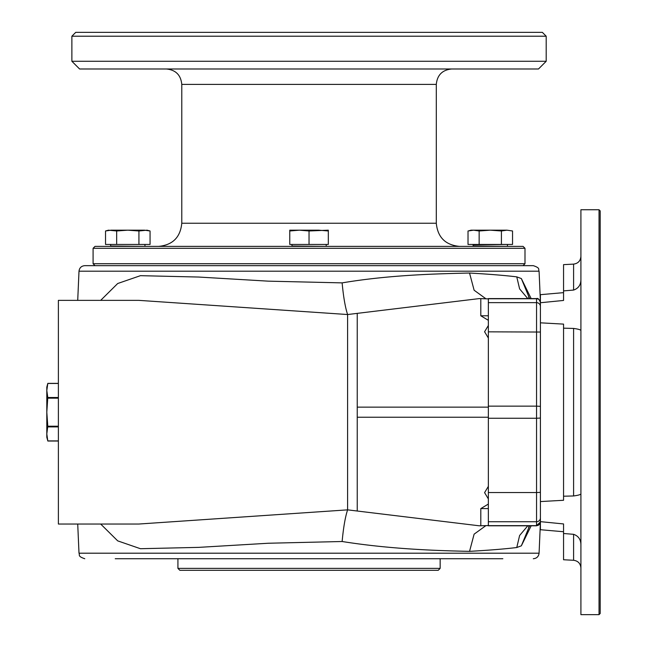 <?xml version="1.0" encoding="UTF-8"?>
<svg xmlns="http://www.w3.org/2000/svg" width="647" height="647" viewBox="0 0 647 647"><rect width="100%" height="100%" fill="white"/><g stroke="black" fill="none" stroke-linecap="round" stroke-linejoin="round"><path stroke-width="0.97" d="M529.602 525.793L521.345 545.833L516.767 547.524C504.886 548.963 489.14 550.241 469.544 551.357C435.035 550.629 389.397 549.036 342.134 541.507L268.279 543.245L198.71 547.37L140.439 548.713L117.697 540.868L100.681 524.03M531.163 525.793L521.345 545.833M150.055 230.979L147.071 230.178L138.927 230.979L127.791 230.178L116.662 230.979L108.51 230.178L105.526 230.979L105.526 244.445L150.055 244.445L150.055 230.979L144.491 230.178L111.098 230.178L105.526 230.979L108.866 230.316M116.662 230.979L116.662 244.445M138.927 230.979L138.927 244.445M501.417 230.979L506.981 230.178L512.545 230.979L506.981 230.178L512.545 230.979L512.545 244.445L501.417 244.445L501.417 230.979L490.289 230.178L479.152 230.979L479.152 244.445L501.417 244.445M326.581 244.445L291.49 244.445M506.981 230.178L471 230.178L469.132 230.704M524.992 263.725L523.059 265.658L533.298 265.658L84.773 265.658L95.012 265.658L93.087 263.725L524.992 263.725L524.992 248.302L93.087 248.302L95.012 246.378L523.059 246.378L524.992 248.302M479.152 230.979L473.588 230.178L468.024 230.979L468.024 244.445L479.152 244.445M309.04 36.208L71.874 36.208L75.731 32.35L542.348 32.35L546.197 36.208L309.04 36.208M328.32 230.979L328.32 230.178L309.04 230.979L309.04 244.445L328.32 244.445L328.32 230.979L318.68 230.178L289.759 230.178L289.759 244.445L309.04 244.445M563.553 531.737L540.415 529.715L540.415 521.652L563.553 523.941L563.553 559.752L573.598 560.278L573.598 534.317L563.553 533.5L573.598 534.317C578.458 536.007 580.893 539.541 580.909 544.92M563.553 292.646L540.415 294.676L540.415 302.739L563.553 300.451L563.553 264.639L573.598 264.113L573.598 290.074L563.553 290.891M580.909 493.766C580.893 494.559 578.458 495.295 573.598 495.958L563.553 496.217L563.553 328.175L573.598 328.433C578.458 329.097 580.893 329.824 580.909 330.625M580.909 279.472C580.893 284.842 578.458 288.376 573.598 290.074M540.415 302.739L540.415 322.821L563.553 324.115L563.553 328.175M540.415 521.652L540.415 501.571L563.553 500.277L563.553 496.217M540.415 322.821L540.415 501.571M58.384 383.477L47.789 383.477L46.81 390.489L47.789 397.501L58.384 397.501M177.925 568.373L179.85 570.306L438.221 570.306L440.154 568.373L177.925 568.373L177.925 558.733M440.154 568.373L440.154 558.733M417.59 558.733L477.721 558.733M127.791 558.733L150.363 558.733M115.231 558.733L502.848 558.733M488.356 504.062L480.802 508.599L488.356 508.599M488.356 298.882L479.152 298.607L347.601 314.539C345.247 307.382 343.42 296.827 342.134 282.876C389.357 274.967 435.035 273.835 469.544 273.034C489.14 274.15 504.886 275.428 516.767 276.867L519.614 288.885L527.79 298.59M527.79 525.793L519.614 535.506L516.767 547.524M58.384 383.372L47.821 383.372L46.81 387.132L46.81 437.259L47.821 441.019L58.384 441.019M47.789 397.501L46.81 412.196L47.789 426.219L58.384 426.219M516.767 276.867L521.345 278.558L529.602 298.59M342.134 541.507C343.42 527.556 345.247 517.01 347.601 509.852L347.601 314.531L138.887 300.362L58.384 300.362L58.384 524.03L138.895 524.03L347.601 509.86M100.681 300.362L117.697 283.515L140.448 275.671L198.718 277.045L268.279 281.154L342.134 282.876M521.345 278.558L531.163 298.59M347.601 509.852L479.152 525.785L488.356 525.582L479.152 525.785M540.415 492.351L536.557 492.553L536.557 521.741L488.356 521.741L488.356 525.639L536.557 525.639L536.557 521.741A3.858 3.85 180 0 0 540.415 517.891M540.415 332.04L488.356 331.838L488.356 298.752L536.557 298.752A3.858 3.85 -0 0 1 540.415 302.602M309.04 230.979L299.399 230.178L289.759 230.979M291.878 244.833L292.266 246.378M580.909 412.196L580.909 614.65L599.033 614.65L599.033 209.741L580.909 209.741L580.909 412.196M599.033 209.741L600.19 210.898L600.19 613.493L599.033 614.65M546.197 61.271L538.49 68.986L79.589 68.986L71.874 61.271L546.197 61.271L546.197 36.208M47.789 426.219L46.81 433.902L47.789 440.914L58.384 440.914M488.356 315.785L480.802 315.785L480.802 298.615M507.83 244.445L473.127 244.833L473.127 245.989L507.062 246.378M158.644 246.378C172.7 245.003 180.408 237.287 181.783 223.239L436.296 223.239C437.671 237.287 445.379 245.003 459.435 246.378M573.598 328.433L573.598 495.958M540.415 521.789A3.858 3.85 180 0 1 536.557 525.639L540.415 521.943M540.415 418.051L536.557 418.253L536.557 492.553L488.356 492.553L488.356 521.741M540.415 406.34L536.557 406.138L536.557 418.253L488.356 418.253L488.356 492.553M469.544 273.034L474.114 290.22L485.824 298.704M488.356 331.838L488.356 406.138L536.557 406.138L536.557 298.59L488.356 298.59M485.824 525.688L474.114 534.163L469.544 551.357M77.721 524.03L78.999 553.201L539.08 553.201L540.415 522.598M357.241 417.242L488.356 417.242M540.415 306.5A3.858 3.85 180 0 0 536.557 302.642L488.356 302.642M47.789 398.172L58.384 398.172M488.356 418.253L488.356 406.138M540.415 301.793L539.08 271.19L78.999 271.19L77.721 300.362M488.356 407.149L357.241 407.149M436.296 223.239L436.296 84.409L181.783 84.409C180.869 75.044 175.725 69.9 166.36 68.986M145.34 244.445L110.249 244.445M291.878 245.989L325.813 246.378M110.629 244.833L110.629 245.989L144.564 246.378M47.789 426.891L58.384 426.891M529.206 525.793L528.979 526.343M528.559 527.2L529.772 525.793M573.598 264.113C578.07 263.475 580.505 260.903 580.909 256.406M573.598 560.278C578.07 560.917 580.505 563.48 580.909 567.977M480.802 508.599L480.802 525.776M488.356 525.51L486.989 525.574M529.772 298.59L528.55 297.183M536.557 525.793L488.356 525.793M479.152 298.607L486.989 298.809M78.999 553.201C80.155 554.908 77.098 556.177 84.773 558.733M539.08 553.201C538.627 556.582 536.695 558.426 533.298 558.733M78.999 271.19C79.452 267.809 81.376 265.966 84.773 265.658M539.08 271.19C537.924 269.484 540.981 268.214 533.298 265.658M536.557 298.59C537.883 297.919 539.169 299.197 540.415 302.448M138.361 524.03L138.895 524.03M181.783 223.239L181.783 84.409M507.442 244.833L507.442 245.989M326.201 244.833L326.201 245.989M144.952 244.833L144.952 245.989M93.087 263.725L93.087 248.302M71.874 61.271L71.874 36.208M436.296 84.409C437.21 75.044 442.354 69.9 451.719 68.986M357.241 313.819L357.241 510.564M488.356 486.366L484.587 492.634L488.356 498.91M488.356 325.481L484.587 331.757L488.356 338.025M488.356 320.322L480.802 315.785"/></g></svg>
